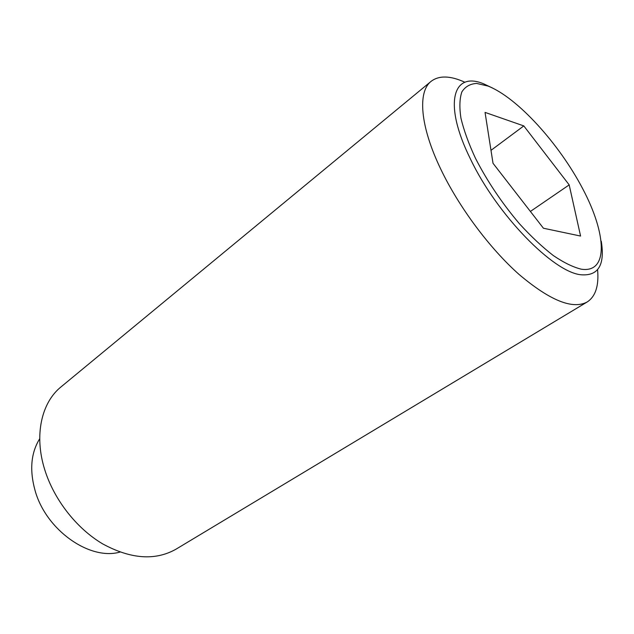 <?xml version="1.0" encoding="UTF-8"?>
<svg xmlns="http://www.w3.org/2000/svg" width="634" height="634" viewBox="0 0 634 634"><rect width="100%" height="100%" fill="white"/><g stroke="black" fill="none" stroke-linecap="round" stroke-linejoin="round"><path stroke-width="0.95" d="M464.96 82.277C450.37 75.597 439.085 75.287 431.104 81.342C417.544 91.787 419.985 125.992 440.749 169.112C458.873 207.049 489.678 248.393 519.087 274.459C550.019 300.587 572.724 309.757 587.203 301.966C595.564 296.458 599.027 285.712 597.585 269.727M601.27 241.189C605.082 264.909 598.369 276.107 581.148 274.776C553.601 272.572 497.024 214.847 470.571 159.237C442.714 103.223 452.922 70.564 484.091 84.021L493.101 88.3M431.104 81.342L61.062 386.859C41.527 402.511 33.967 435.114 44.618 469.295C53.85 499.449 76.468 528.423 102.724 543.917C130.778 559.125 155.179 560.892 175.935 549.226L587.203 301.966M39.728 438.696C30.955 452.827 29.41 470.127 35.092 490.597C46.028 530.167 89.743 560.765 119.953 552.087M581.354 269.204C608.735 273.294 606.635 233.867 582.701 188.734C559.029 143.569 517.32 97.533 487.966 86.042L476.641 83.434C470.151 83.831 465.229 86.644 461.877 91.875C459.587 98.5 459.278 107.305 460.966 118.273C463.85 130.327 468.684 143.664 475.476 158.294C487.3 181.324 501.969 203.149 519.476 223.786C531.015 236.403 542.292 246.991 553.3 255.542C563.848 262.674 573.199 267.231 581.354 269.204M523.803 125.912L569.181 184.89L580.578 236.054L543.425 228.232L493.014 163.279L485.05 112.4L523.803 125.912L490.993 150.337M569.181 184.89L530.396 211.439"/></g></svg>
